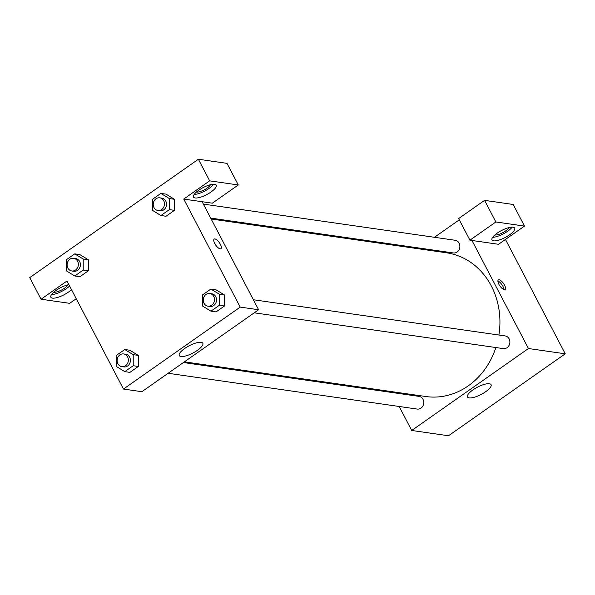 <?xml version="1.0" encoding="UTF-8"?>
<svg xmlns="http://www.w3.org/2000/svg" width="595" height="595" viewBox="0 0 595 595"><rect width="100%" height="100%" fill="white"/><g stroke="black" fill="none" stroke-linecap="round" stroke-linejoin="round"><path stroke-width="0.89" d="M505.46 239.443L565.25 353.809L448.511 435.756L411.718 430.468L399.171 406.474M391.852 392.477L391.384 391.577M469.187 397.906A13.298 4.091 -27.6 0 1 467.499 396.977A13.298 4.091 -27.6 0 1 477.391 387.196A13.298 4.091 -27.6 0 1 491.068 384.66A13.298 4.091 -27.6 0 1 483.497 393.131A13.298 4.091 -27.6 0 1 469.187 397.906M471.969 240.477L498.543 244.292L524.485 226.085L495.866 221.972L469.924 240.179L471.969 240.477L528.457 348.521L565.25 353.809M528.457 348.521L411.718 430.468M499.131 279.769A5.876 2.194 -125.1 0 1 504.054 284.291A5.876 2.194 -125.1 0 1 505.088 289.527A5.876 2.194 -125.1 0 1 499.919 285.979A5.876 2.194 -125.1 0 1 498.342 279.918A5.876 2.194 -125.1 0 1 499.131 279.769M503.906 289.572A5.876 2.194 54.9 0 0 501.875 284.611A5.876 2.194 54.9 0 0 497.896 281.019M509.469 234.899A12.815 3.934 -27.6 0 1 491.983 239.949A12.815 3.934 -27.6 0 1 501.511 230.525A12.815 3.934 -27.6 0 1 514.69 228.078A12.815 3.934 -27.6 0 1 509.469 234.899M492.667 237.301A12.815 3.934 152.4 0 0 507.587 231.291A12.815 3.934 152.4 0 0 512.124 227.126M508.933 227.595A8.538 2.625 -27.6 0 1 502.76 232.69A8.538 2.625 -27.6 0 1 494.966 234.966A8.538 2.625 -27.6 0 1 494.876 234.951M524.485 226.085L513.188 204.472L484.568 200.359L458.626 218.573L469.924 240.179M495.866 221.972L484.568 200.359M418.136 248.725L419.118 248.033M434.424 237.293L459.288 219.838M210.689 218.09L453.338 252.949A6.404 5.608 -81.8 0 0 458.886 250.041A6.404 5.608 -81.8 0 0 459.117 243.199A6.404 5.608 -81.8 0 0 455.16 240.268L203.371 204.092M168.117 373.281L417.221 409.07A6.404 5.608 -81.8 0 0 422.762 406.154A6.404 5.608 -81.8 0 0 423 399.312A6.404 5.608 -81.8 0 0 419.044 396.389L183.424 362.534M254.243 312.814L503.348 348.611A6.404 5.608 -81.8 0 0 508.889 345.695A6.404 5.608 -81.8 0 0 509.127 338.853A6.404 5.608 -81.8 0 0 505.17 335.93L253.381 299.746M498.893 335.022A72.605 63.546 -81.8 0 0 491.321 285.972A72.605 63.546 -81.8 0 0 446.518 252.801L211.158 218.99M184.405 361.842L425.871 396.53A72.605 63.546 -81.8 0 0 495.88 347.532M202.121 201.705L258.609 309.75L141.87 391.703L123.477 389.056L66.99 281.011L41.048 299.226L29.75 277.612L198.373 159.244L226.993 163.357L238.29 184.963L209.663 180.85L183.729 199.065L212.348 203.178L238.29 184.963M67.793 284.879A8.538 2.625 -27.6 0 1 61.62 289.966A8.538 2.625 -27.6 0 1 53.825 292.242A8.538 2.625 -27.6 0 1 53.728 292.227M51.527 294.577A12.815 3.934 152.4 0 0 66.447 288.575A12.815 3.934 152.4 0 0 69.593 285.994M71.474 289.601A12.815 3.934 -27.6 0 1 68.328 292.175A12.815 3.934 -27.6 0 1 50.843 297.225A12.815 3.934 -27.6 0 1 56.138 290.36A12.815 3.934 -27.6 0 1 68.886 284.633M210.474 184.718A8.538 2.625 -27.6 0 1 204.204 189.857A8.538 2.625 -27.6 0 1 196.409 192.066M194.208 194.416A12.815 3.934 152.4 0 0 209.12 188.414A12.815 3.934 152.4 0 0 213.657 184.249M211.009 192.014A12.815 3.934 -27.6 0 1 193.516 197.064A12.815 3.934 -27.6 0 1 203.051 187.641A12.815 3.934 -27.6 0 1 216.23 185.194A12.815 3.934 -27.6 0 1 211.009 192.014M209.663 180.85L198.373 159.244M76.242 298.72L69.667 303.331L41.048 299.226M83.226 270.071L74.799 275.983L66.35 270.837L66.328 259.777L74.747 253.864L83.196 259.011L83.226 270.071L88.335 270.807L79.909 276.72L88.335 270.807L88.305 259.74L79.856 254.593L88.313 259.732M124.757 349.518L133.206 354.665L133.228 365.724L124.809 371.637L116.36 366.49L116.33 355.431L124.757 349.518L129.866 350.254L138.323 355.386M133.228 365.724L138.338 366.461L129.918 372.373L138.338 366.461L138.315 355.401L129.866 350.254M210.883 289.058L219.332 294.205L219.354 305.265L210.935 311.178L202.486 306.031L202.456 294.971L210.883 289.058L215.992 289.795L224.449 294.927M219.354 305.265L224.464 306.001L216.045 311.914L224.464 306.001L224.441 294.942L215.992 289.795M169.344 209.611L174.461 210.34L166.035 216.26L174.461 210.34L174.432 199.28L165.983 194.134L174.432 199.28L169.322 198.552L169.344 209.611L160.925 215.524L152.476 210.377L152.454 199.318L160.873 193.405L169.322 198.552M183.729 199.065L240.209 307.109L123.477 389.056M180.947 356.494A13.298 4.091 -27.6 0 1 179.259 355.565A13.298 4.091 -27.6 0 1 189.15 345.784A13.298 4.091 -27.6 0 1 202.828 343.241A13.298 4.091 -27.6 0 1 195.257 351.719A13.298 4.091 -27.6 0 1 180.947 356.494M240.209 307.109L258.609 309.75M220.938 248.703A5.876 2.194 54.9 0 0 219.897 243.459A5.876 2.194 54.9 0 0 214.974 238.945A5.876 2.194 -125.1 0 1 219.897 243.459A5.876 2.194 -125.1 0 1 220.938 248.703A5.876 2.194 -125.1 0 1 215.769 245.155A5.876 2.194 -125.1 0 1 214.193 239.093A5.876 2.194 -125.1 0 1 214.974 238.945A5.876 2.194 54.9 0 0 214.185 239.093M207.953 306.165L209.998 306.462A6.404 5.608 -81.8 0 0 215.539 303.547A6.404 5.608 -81.8 0 0 215.769 296.704A6.404 5.608 -81.8 0 0 211.82 293.781L209.775 293.484A6.404 5.608 -81.8 0 0 203.312 299.025A6.404 5.608 -81.8 0 0 207.953 306.165A6.404 5.608 -81.8 0 0 213.493 303.257A6.404 5.608 -81.8 0 0 213.724 296.414A6.404 5.608 -81.8 0 0 209.775 293.484M219.332 294.205L224.441 294.942M210.935 311.178L216.045 311.914M121.826 366.624L123.872 366.922A6.404 5.608 -81.8 0 0 129.412 364.006A6.404 5.608 -81.8 0 0 129.643 357.164A6.404 5.608 -81.8 0 0 125.694 354.241L123.648 353.943A6.404 5.608 -81.8 0 0 117.185 359.492A6.404 5.608 -81.8 0 0 121.826 366.624A6.404 5.608 -81.8 0 0 127.367 363.716A6.404 5.608 -81.8 0 0 127.598 356.874A6.404 5.608 -81.8 0 0 123.648 353.943M133.206 354.665L138.315 355.401M124.809 371.637L129.918 372.373M157.943 210.511L159.988 210.801A6.404 5.608 -81.8 0 0 165.529 207.893A6.404 5.608 -81.8 0 0 165.76 201.05A6.404 5.608 -81.8 0 0 161.81 198.12L159.765 197.83A6.404 5.608 -81.8 0 0 153.302 203.371A6.404 5.608 -81.8 0 0 157.943 210.511A6.404 5.608 -81.8 0 0 163.484 207.596A6.404 5.608 -81.8 0 0 163.722 200.753A6.404 5.608 -81.8 0 0 159.765 197.83M160.873 193.405L165.983 194.134M160.925 215.524L166.035 216.26M71.817 270.97L73.862 271.261A6.404 5.608 -81.8 0 0 79.403 268.352A6.404 5.608 -81.8 0 0 79.641 261.51A6.404 5.608 -81.8 0 0 75.684 258.58L73.639 258.289A6.404 5.608 -81.8 0 0 67.175 263.83A6.404 5.608 -81.8 0 0 71.817 270.97A6.404 5.608 -81.8 0 0 77.357 268.055A6.404 5.608 -81.8 0 0 77.595 261.212A6.404 5.608 -81.8 0 0 73.639 258.289M74.747 253.864L79.856 254.593M83.196 259.011L88.305 259.74M74.799 275.983L79.909 276.72"/></g></svg>
